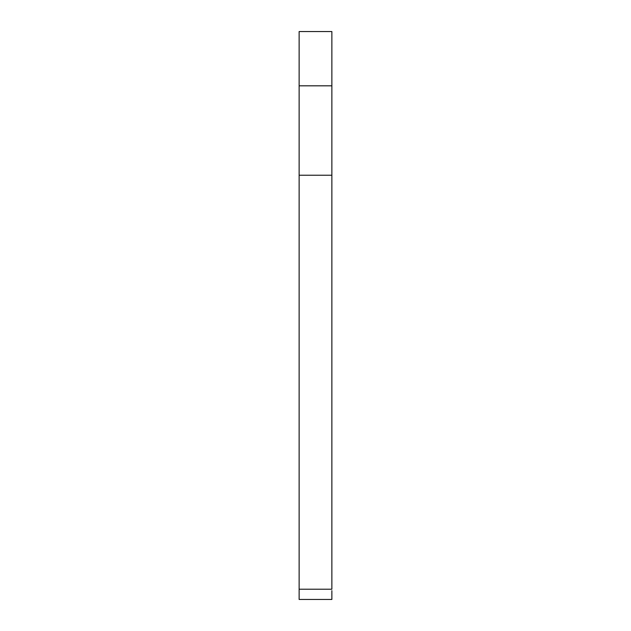 <?xml version="1.0" encoding="UTF-8"?>
<svg xmlns="http://www.w3.org/2000/svg" width="631" height="631" viewBox="0 0 631 631"><rect width="100%" height="100%" fill="white"/><g stroke="black" fill="none" stroke-linecap="round" stroke-linejoin="round"><path stroke-width="0.95" d="M299.133 31.55L299.133 85.824L331.867 85.824L331.867 31.55L299.133 31.55M299.133 85.824L299.133 175.237L331.867 175.237L331.867 85.824L299.133 85.824L299.133 31.716M299.133 95.455L299.133 589.22L331.867 589.22L331.867 175.237L299.133 175.237L299.133 599.45L331.867 599.45M331.867 95.455L331.867 589.22L299.133 589.22M331.867 31.716L331.867 85.824M331.867 590.64L331.867 599.284M299.133 590.64L299.133 599.284"/></g></svg>
